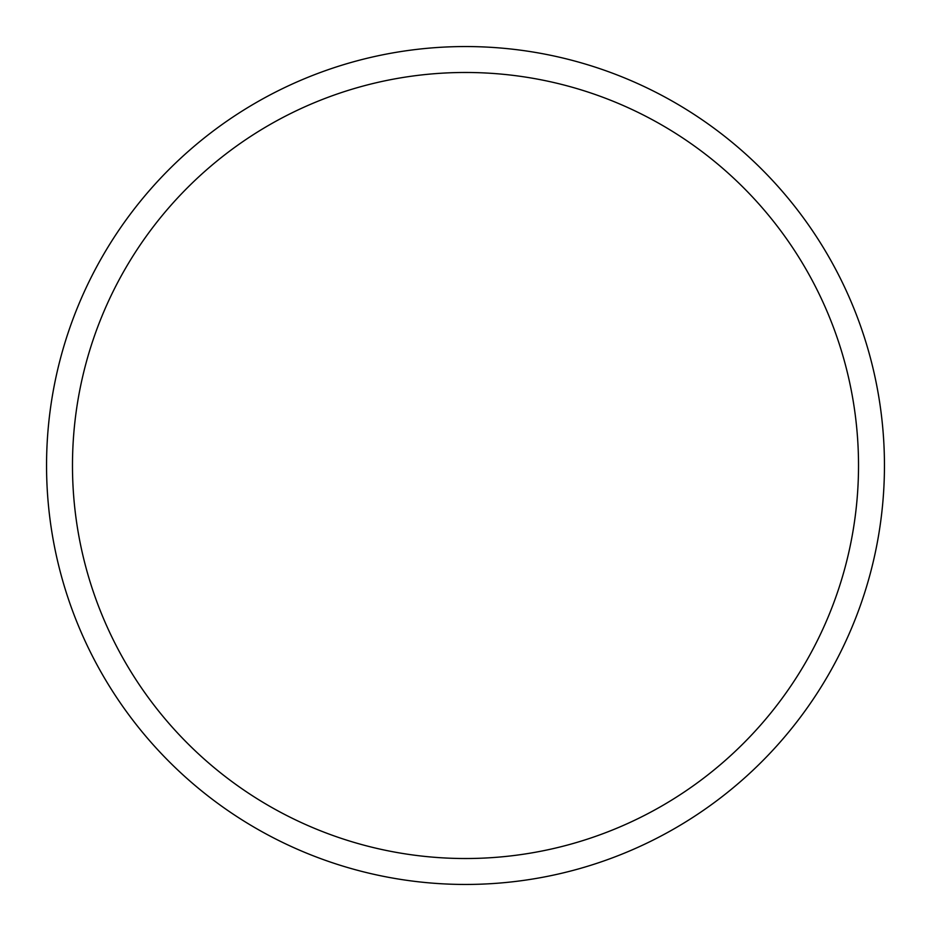 <?xml version="1.0" encoding="UTF-8"?>
<svg xmlns="http://www.w3.org/2000/svg" width="931" height="931" viewBox="0 0 931 931"><rect width="100%" height="100%" fill="white"/><g stroke="black" fill="none" stroke-linecap="round" stroke-linejoin="round"><path stroke-width="1.4" d="M465.5 46.55A418.95 418.95 0 0 1 884.45 465.5A418.95 418.95 0 0 1 465.5 884.45A418.95 418.95 0 0 1 46.55 465.5A418.95 418.95 0 0 1 465.5 46.55M465.5 72.478A393.022 393.022 0 0 1 858.522 465.5A393.022 393.022 0 0 1 465.5 858.522A393.022 393.022 0 0 1 72.478 465.5A393.022 393.022 0 0 1 465.5 72.478"/></g></svg>
